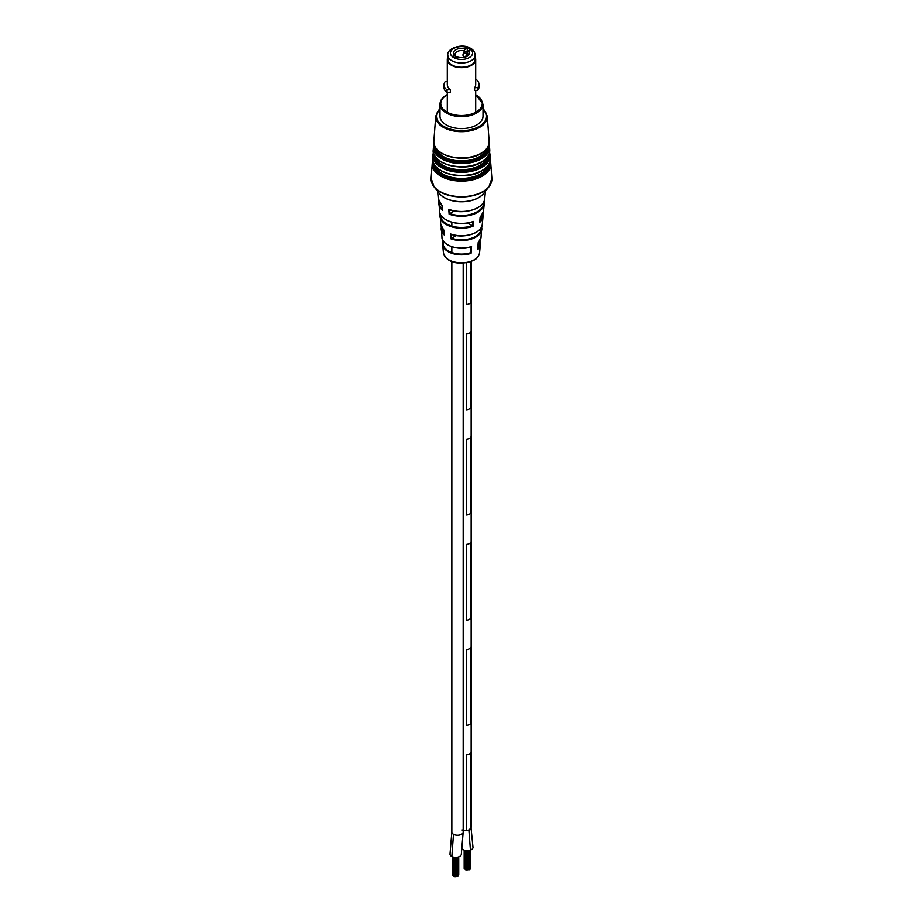 <?xml version="1.0" encoding="UTF-8"?>
<svg xmlns="http://www.w3.org/2000/svg" width="923" height="923" viewBox="0 0 923 923"><rect width="100%" height="100%" fill="white"/><g stroke="black" fill="none" stroke-linecap="round" stroke-linejoin="round"><path stroke-width="1.38" d="M462.1 830.031L466.565 830.619L466.565 754.864A5.665 3.277 0 0 0 471.053 752.28A5.665 3.277 180 0 1 466.565 754.864L466.565 830.619A5.665 3.277 0 0 0 471.053 828.023L471.053 752.28L471.053 828.023L473.003 847.383A5.665 3.277 180 0 1 470.442 850.129A5.665 3.277 180 0 1 461.719 847.833M466.565 649.654L466.565 725.409A5.665 3.277 0 0 0 471.053 722.813L471.053 647.069L471.053 722.813A5.665 3.277 180 0 1 466.565 725.409L466.565 649.654A5.665 3.277 0 0 0 471.053 647.069A5.665 3.277 180 0 1 466.565 649.654M466.565 544.443L466.565 620.198A5.665 3.277 0 0 0 471.053 617.602L471.053 541.859L471.053 617.602A5.665 3.277 180 0 1 466.565 620.198L466.565 544.443A5.665 3.277 0 0 0 471.053 541.859A5.665 3.277 180 0 1 466.565 544.443M466.565 439.233L466.565 514.988A5.665 3.277 0 0 0 471.053 512.392L471.053 436.637L471.053 512.392A5.665 3.277 180 0 1 466.565 514.988L466.565 439.233A5.665 3.277 0 0 0 471.053 436.637A5.665 3.277 180 0 1 466.565 439.233M466.565 334.022L466.565 409.777A5.665 3.277 0 0 0 471.053 407.181L471.053 331.426L471.053 407.181A5.665 3.277 180 0 1 466.565 409.777L466.565 334.022A5.665 3.277 0 0 0 471.053 331.426A5.665 3.277 180 0 1 466.565 334.022M466.565 262.663L466.565 304.567A5.665 3.277 0 0 0 471.053 301.971L471.053 261.474L471.053 301.971A5.665 3.277 180 0 1 466.565 304.567L466.565 262.663M456.897 876.389L456.147 876.469M456.02 876.435L455.443 876.435M455.166 876.515L454.589 876.515M454.324 876.296L453.747 876.296M457.6 876.296L457.023 876.296M468.561 869.651L467.811 869.731M467.684 869.697L467.107 869.697M466.83 869.778L466.253 869.778M465.988 869.57L465.411 869.57M469.265 869.558L468.688 869.558M466.565 830.619L468.896 830.019L471.053 828.023M461.338 854.063A5.665 3.277 180 0 1 461.338 854.121A5.665 3.277 180 0 1 457.958 857.109A5.665 3.277 180 0 1 451.855 856.544A5.665 3.277 180 0 1 449.997 854.121A5.665 3.277 180 0 1 449.997 854.052M439.983 104.172L439.983 116.171A21.517 12.426 0 0 0 453.262 127.639A21.517 12.426 0 0 0 476.718 124.951A21.517 12.426 0 0 0 483.017 116.171L483.017 104.172A21.517 12.426 180 0 1 476.718 112.952A21.517 12.426 180 0 1 453.262 115.652A21.517 12.426 180 0 1 439.983 104.172C440.052 100.607 442.209 97.561 446.444 95.034L447.297 94.561M443.513 241.295A18.379 10.614 0 0 0 450.551 252.002A18.379 10.614 0 0 0 470.326 252.775L470.903 246.787L471.561 246.464L471.053 253.34A18.898 10.914 180 0 1 442.636 244.526A18.898 10.914 180 0 1 443.294 240.995M472.945 221.728C458.777 227.543 438.333 219.236 439.486 211.379A22.048 12.726 0 0 0 473.361 221.405L472.691 221.739L473.361 221.405L473.014 226.262L472.634 221.705A21.529 12.437 180 0 1 447.436 220.482M481.575 226.931A20.329 11.734 180 0 1 481.806 229.423A20.329 11.734 180 0 1 475.876 237.073A20.329 11.734 180 0 1 450.886 238.792L450.539 233.934A20.814 12.011 0 0 0 476.21 232.215A20.814 12.011 0 0 0 482.279 224.381L483.041 216.409A21.564 12.449 180 0 1 479.741 222.374L480.087 217.528A22.048 12.726 0 0 0 483.514 211.379L484.229 203.821A22.763 13.141 180 0 1 477.595 212.394A22.763 13.141 180 0 1 449.109 214.136L448.763 209.279A23.248 13.418 0 0 0 477.941 207.548A23.248 13.418 0 0 0 484.713 198.791L485.429 191.188M442.302 209.902L441.99 205.46L438.287 198.791A23.248 13.418 0 0 0 442.059 205.402L442.405 210.259A22.763 13.141 180 0 1 438.771 203.821A22.763 13.141 180 0 1 438.944 201.329L439.486 211.379M443.917 230.058L444.159 234.904A20.329 11.734 180 0 1 441.194 229.423A20.329 11.734 180 0 1 441.425 226.931M479.706 240.995A18.898 10.914 180 0 1 480.364 244.526A18.898 10.914 180 0 1 477.802 249.441L478.183 242.576M471.122 246.776C458.904 251.344 441.575 244.987 441.955 237.384A19.568 11.295 0 0 0 471.561 246.464L470.834 246.753A19.06 11.007 180 0 1 449.04 245.483M456.285 235.538L451.612 238.238A19.821 11.445 0 0 0 475.518 236.415A19.821 11.445 0 0 0 481.275 227.531M474.757 232.988A20.294 11.722 180 0 1 451.266 234.234L450.539 233.934L451.612 238.238M440.479 214.574A21.056 12.161 0 0 0 450.586 225.673A21.056 12.161 0 0 0 472.288 225.708L467.719 223.078M454.324 210.998L449.836 213.594A22.256 12.841 0 0 0 477.237 211.736A22.256 12.841 0 0 0 483.721 202.033M476.326 208.39A22.729 13.118 180 0 1 449.489 209.579L448.763 209.279L449.443 209.613L449.836 213.594M470.465 252.879L471.053 253.34M450.886 238.792L451.497 238.33M479.695 221.589L479.741 222.374L479.695 221.589M449.109 214.136L449.732 213.674M451.843 64.91A13.66 7.88 180 0 1 447.84 59.337L447.84 55.126A13.66 7.88 180 0 0 451.843 60.699A13.66 7.88 180 0 0 466.726 62.406A13.66 7.88 180 0 0 475.16 55.126L475.16 59.337A13.66 7.88 180 0 1 466.726 66.618A13.66 7.88 180 0 1 451.843 64.91M465.261 48.954L467.246 47.811L470.522 49.704L468.549 50.846A7.984 4.615 180 0 1 467.153 56.28A7.984 4.615 180 0 1 457.739 57.088L455.754 58.23L452.478 56.338L454.451 55.195A7.984 4.615 180 0 1 455.847 49.761A7.984 4.615 180 0 1 465.261 48.954L464.107 50.88A6.438 3.715 0 0 0 455.062 54.284A6.438 3.715 0 0 0 455.604 55.795L454.451 55.195M455.604 56.845L455.604 55.795M464.107 50.88L464.107 52.046M467.396 55.795L467.396 52.773L468.549 50.846M466.542 56.603A6.438 3.715 0 0 0 467.938 54.284A6.438 3.715 0 0 0 467.396 52.773M467.246 47.811L467.246 52.426M465.907 56.868A3.438 1.984 -60 0 1 465.907 56.684A3.438 1.984 -60 0 1 466.773 54.042L463.854 52.357A2.019 1.165 -60 0 1 465.665 51.515A2.019 1.165 -60 0 1 465.873 51.7M463.704 56.568L463.877 56.649A3.438 1.984 -60 0 1 463.704 56.568A3.438 1.984 -60 0 1 462.988 54.999A3.438 1.984 -60 0 1 463.854 52.357M466.773 54.042A2.019 1.165 -60 0 1 467.396 53.407M463.9 57.422L463.877 56.672M454.681 57.618A2.019 1.165 -60 0 1 456.227 56.753M447.84 57.445A14.041 8.111 0 0 0 447.574 60.41A14.041 8.111 0 0 0 463.358 67.367A14.041 8.111 0 0 0 475.426 58.253A14.041 8.111 0 0 0 475.16 57.445M475.16 57.214A14.203 8.203 180 0 1 475.576 58.368A14.203 8.203 180 0 1 475.703 59.464A14.203 8.203 180 0 1 462.446 67.644A14.203 8.203 180 0 1 447.424 60.549A14.203 8.203 180 0 1 447.297 59.464A14.203 8.203 180 0 1 447.84 57.214M447.297 59.464L447.297 84.581A14.203 8.203 180 0 0 447.424 85.677A14.203 8.203 180 0 0 450.332 89.646L447.055 89.9A14.203 8.203 180 0 1 444.148 85.92A14.203 8.203 180 0 1 444.021 84.835A14.203 8.203 180 0 1 445.14 81.651L447.297 81.478M444.021 84.835L444.021 87.57A14.203 8.203 0 0 0 444.148 88.666A14.203 8.203 0 0 0 447.055 92.635L447.055 89.9M450.332 89.646L450.332 92.381L447.055 92.635M475.703 59.464L475.703 84.581A14.203 8.203 180 0 1 474.584 87.777L474.584 90.512L477.86 90.258A14.203 8.203 0 0 0 478.979 87.062L478.979 84.328A14.203 8.203 180 0 1 477.86 87.523L477.86 90.258M475.703 79.286L475.945 79.263A14.203 8.203 180 0 1 478.979 84.328M474.584 87.777L477.86 87.523M468.896 830.019L470.442 850.129M451.855 856.544L453.481 834.323A5.665 3.277 0 0 0 456.077 835.177A5.665 3.277 0 0 0 458.881 835.188A5.665 3.277 0 0 0 461.5 834.346A5.665 3.277 0 0 0 463 832.846A5.665 3.277 0 0 0 463.184 832.015L461.338 854.121M449.997 854.121L451.843 832.015A5.665 3.277 0 0 0 452.005 832.811A5.665 3.277 0 0 0 453.481 834.323M484.056 201.329A22.763 13.141 180 0 1 484.229 203.821L484.067 201.306M484.114 192.815A24.217 13.983 180 0 1 478.622 197.695A24.217 13.983 180 0 1 438.887 192.815M490.205 160.752L490.771 163.475A29.305 16.914 180 0 1 482.221 176.155A29.305 16.914 180 0 1 449.72 179.685A29.305 16.914 180 0 1 432.229 163.475L431.133 178.358L434.075 186.884L439.51 193.576A24.286 14.018 0 0 0 478.679 197.545A24.286 14.018 0 0 0 483.49 193.576L488.925 186.884A30.286 17.491 180 0 1 482.914 191.822A30.286 17.491 180 0 1 434.075 186.884A30.286 17.491 180 0 1 431.618 182.316M433.856 141.254A27.667 15.968 0 0 0 450.378 156.552A27.667 15.968 0 0 0 481.068 153.23A27.667 15.968 0 0 0 489.144 141.254C489.352 146.076 486.606 150.207 480.906 153.622C464.581 164.086 431.433 155.479 433.856 141.254L435.714 116.125A25.809 14.906 180 0 0 451.116 130.408A25.809 14.906 180 0 0 479.752 127.293A25.809 14.906 180 0 0 487.286 116.125L489.144 141.254M480.548 153.599A26.94 15.553 180 0 1 440.236 152.157M433.141 162.079A28.486 16.441 0 0 0 449.386 178.485A28.486 16.441 0 0 0 481.644 175.232A28.486 16.441 0 0 0 489.859 162.079M439.983 108.776A25.048 14.456 0 0 0 446.121 127.582A25.048 14.456 0 0 0 479.21 126.393A25.048 14.456 0 0 0 483.017 108.776M447.297 94.804A20.744 11.976 0 0 0 446.836 95.069A20.744 11.976 0 0 0 446.836 112.006A20.744 11.976 0 0 0 476.164 112.006A20.744 11.976 0 0 0 475.703 94.804M479.568 252.925C478.679 256.421 476.868 258.798 474.134 260.055C464.742 264.705 447.055 265.178 443.432 252.925A18.091 10.441 0 0 0 455.039 262.12A18.091 10.441 0 0 0 474.295 259.744A18.091 10.441 0 0 0 479.568 252.925L480.364 244.526L479.729 240.949M431.133 178.358A30.401 17.549 0 0 0 449.27 195.168A30.401 17.549 0 0 0 482.994 191.511A30.401 17.549 0 0 0 491.867 178.358L488.925 186.884A30.286 17.491 180 0 0 491.382 182.316M433.764 153.656A27.863 16.083 0 0 0 449.605 169.751A27.863 16.083 0 0 0 481.206 166.578A27.863 16.083 0 0 0 489.236 153.656M489.582 152.364L490.159 155.099A28.682 16.556 180 0 1 481.783 167.501A28.682 16.556 180 0 1 449.963 170.963A28.682 16.556 180 0 1 432.841 155.099L432.622 158.029A28.901 16.683 0 0 0 449.882 174.009A28.901 16.683 0 0 0 481.933 170.536A28.901 16.683 0 0 0 490.378 158.029C490.598 163.071 487.736 167.363 481.771 170.928C464.742 181.854 430.095 172.889 432.622 158.029M481.425 170.905A28.175 16.268 180 0 1 439.279 169.405M434.387 145.234A27.252 15.737 0 0 0 449.836 161.017A27.252 15.737 0 0 0 480.768 157.925A27.252 15.737 0 0 0 488.613 145.234M488.959 143.988L489.536 146.711A28.071 16.199 180 0 1 481.344 158.848A28.071 16.199 180 0 1 450.216 162.229A28.071 16.199 180 0 1 433.464 146.711L433.245 149.641A28.278 16.326 0 0 0 450.124 165.286A28.278 16.326 0 0 0 481.494 161.883A28.278 16.326 0 0 0 489.755 149.641C489.975 154.579 487.171 158.779 481.344 162.275C464.661 172.97 430.764 164.19 433.245 149.641M480.987 162.252A27.552 15.91 180 0 1 439.752 160.775M487.713 147.219A26.225 15.137 180 0 1 480.041 157.556A26.225 15.137 180 0 1 451.762 160.902A26.225 15.137 180 0 1 435.287 147.219M436.567 149.076A25.406 14.664 0 0 0 454.093 160.29A25.406 14.664 0 0 0 479.464 156.633A25.406 14.664 0 0 0 486.433 149.076M488.325 155.675A26.836 15.495 180 0 1 480.479 166.209A26.836 15.495 180 0 1 451.578 169.647A26.836 15.495 180 0 1 434.675 155.675M435.979 157.591A26.017 15.022 0 0 0 453.943 169.036A26.017 15.022 0 0 0 479.902 165.286A26.017 15.022 0 0 0 487.021 157.591M488.936 164.144A27.459 15.853 180 0 1 480.918 174.862A27.459 15.853 180 0 1 451.382 178.393A27.459 15.853 180 0 1 434.064 164.144M435.391 166.105A26.64 15.379 0 0 0 453.804 177.781A26.64 15.379 0 0 0 480.329 173.939A26.64 15.379 0 0 0 487.609 166.105M473.014 226.262A21.564 12.449 180 0 1 439.959 216.409A21.564 12.449 180 0 1 440.156 213.917L440.721 224.381A20.814 12.011 0 0 0 443.813 230.058M482.844 213.917A21.564 12.449 180 0 1 483.041 216.409L482.856 213.894M478.287 242.576A19.568 11.295 0 0 0 481.045 237.384L481.587 226.896M477.952 248.206A18.379 10.614 0 0 0 479.487 241.295M441.725 227.531A19.821 11.445 0 0 0 444.009 233.692M479.891 221.197A21.056 12.161 0 0 0 482.521 214.574M439.279 202.033A22.256 12.841 0 0 0 442.244 209.094M469.334 48.492A11.076 6.403 0 0 0 453.666 48.492A11.076 6.403 0 0 0 453.666 57.549A11.076 6.403 0 0 0 469.334 57.549A11.076 6.403 0 0 0 469.334 48.492M453.574 875.985L453.574 857.155L453.62 876.469M458.477 875.569L458.477 856.959M452.905 875.639L452.905 856.971M456.147 876.608L456.147 857.386M455.316 876.608L455.316 857.386M452.512 875.2L452.512 856.832M455.293 876.677L455.293 857.386M454.462 876.677L454.462 857.317L454.451 876.469M458.339 876.065L458.339 857.005M457.727 876.458L457.727 857.167M456.897 876.458L456.897 857.317M458.731 874.658L458.731 856.879M465.227 869.247L465.227 850.429M470.142 868.843L470.142 850.233M464.569 868.912L464.569 850.245M467.811 869.87L467.811 850.648M466.98 869.87L466.98 850.648L466.957 869.951M464.177 868.462L464.177 850.106M466.127 869.951L466.127 850.591L466.115 869.731M470.003 869.328L470.003 850.268M465.284 869.731L465.284 850.441M469.392 869.731L469.392 850.441M468.561 869.731L468.561 850.579M470.395 867.932L470.395 850.141M451.843 222.293L451.843 226.077M451.843 246.764L451.843 252.498M451.843 261.44L451.843 832.015M463.184 263.043L463.184 832.015M471.157 261.44L471.157 827.412M432.795 160.752L432.229 163.475M439.983 108.349L435.714 116.125M433.418 152.364L432.841 155.099M434.041 143.988L433.464 146.711M443.432 252.925L442.636 244.526L443.271 240.949M441.955 237.384L441.413 226.896M438.287 198.791L437.571 191.188M490.771 163.475L491.867 178.358M490.159 155.099L490.378 158.029M489.536 146.711L489.755 149.641M475.703 94.561L483.017 104.172M483.017 108.349L487.286 116.125M481.045 237.384L478.356 242.622L477.883 249.118M444.067 234.557L443.744 230.104L440.721 224.381M482.279 224.381C482.268 233.058 463.658 239.069 450.966 234.257M483.514 211.379L480.145 217.574L479.833 222.028M484.713 198.791C484.667 208.656 463.277 215.278 449.178 209.602M475.16 55.126C474.78 51.896 473.268 49.646 470.626 48.365C462.135 42.654 446.282 48.781 447.84 55.126M467.511 52.576L465.665 51.515M447.297 92.623L447.297 112.271M475.703 90.431L475.703 112.271"/></g></svg>
